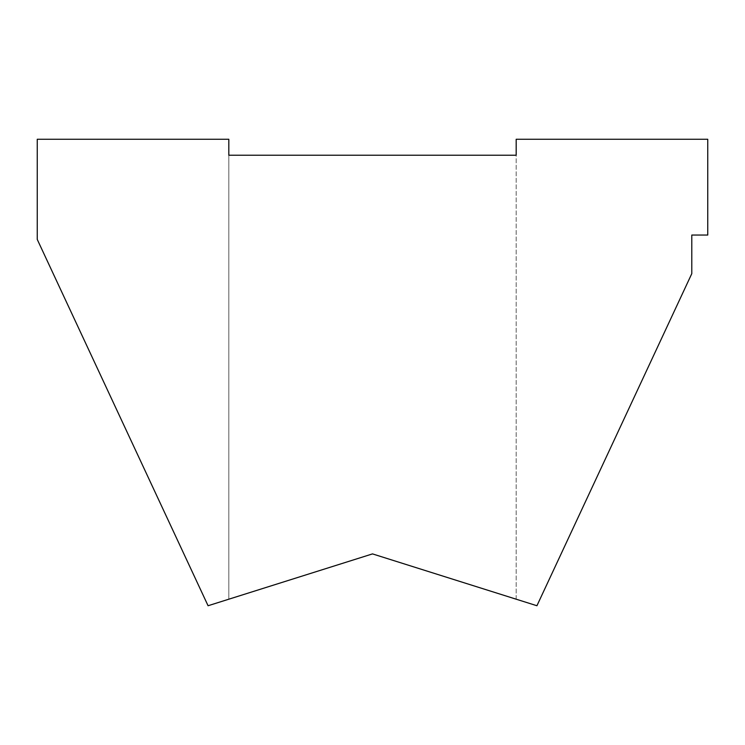 <?xml version="1.0" encoding="UTF-8"?>
<svg xmlns="http://www.w3.org/2000/svg" width="745" height="745" viewBox="0 0 745 745"><rect width="100%" height="100%" fill="white"/><g stroke="black" fill="none" stroke-linecap="round" stroke-linejoin="round"><path stroke-width="0.56" stroke-dasharray="3.73 2.79" d="M372.5 155.221L228.817 155.221L372.5 155.221M228.817 599.194L228.817 155.221L228.817 599.194L228.817 155.221L228.817 599.194L228.817 155.221L228.817 599.194L228.817 155.221L228.817 599.194L372.5 553.898L516.183 599.194L516.183 155.221L228.817 155.221L228.817 139.259L37.25 139.259L37.25 239.424L208.069 605.741L372.5 553.898L536.931 605.741L691.788 273.657L691.788 235.048L707.75 235.048L707.75 139.259L516.183 139.259L516.183 599.194"/><path stroke-width="1.12" d="M516.183 599.194L372.5 553.898L516.183 599.194L372.5 553.898L516.183 599.194L372.5 553.898L516.183 599.194L372.5 553.898L516.183 599.194L372.5 553.898L516.183 599.194L372.5 553.898L516.183 599.194L372.5 553.898L516.183 599.194L372.5 553.898L228.817 599.194M536.931 605.741L372.5 553.898L208.069 605.741L37.25 239.424L37.25 139.259L228.817 139.259L228.817 155.221L516.183 155.221L516.183 139.259L707.75 139.259L707.75 235.048L691.788 235.048L691.788 273.657L536.931 605.741"/></g></svg>
